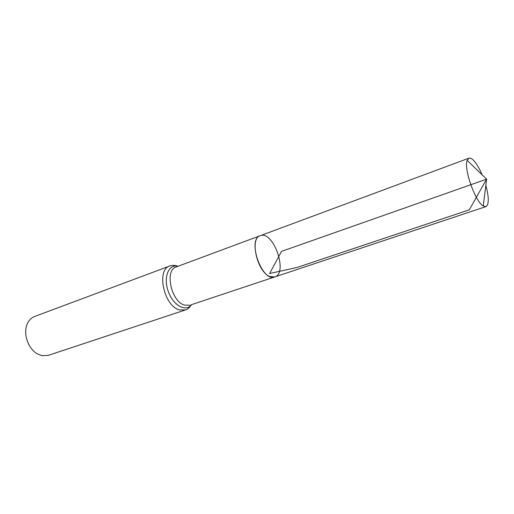 <?xml version="1.0" encoding="UTF-8"?>
<svg xmlns="http://www.w3.org/2000/svg" width="514" height="514" viewBox="0 0 514 514"><rect width="100%" height="100%" fill="white"/><g stroke="black" fill="none" stroke-linecap="round" stroke-linejoin="round"><path stroke-width="0.77" d="M269.94 276.538L274.765 276.924C288.457 273.217 273.242 230.009 260.251 235.708C249.38 238.348 257.296 272.221 269.94 276.538M169.8 265.989L34.541 316.521C31.039 317.883 28.501 320.633 26.914 324.771C23.175 334.19 28.296 348.723 37.111 353.722L41.846 355.649L48.22 355.373L185.297 309.993L179.354 309.878C163.857 306.023 156.095 269.612 169.8 265.989C171.933 265.07 174.683 265.16 178.043 266.252C168.746 263.656 163.124 277.168 168.219 291.277C173.089 305.464 185.939 312.473 191.549 304.629C189.621 307.584 187.533 309.377 185.297 309.993M191.523 304.641L274.765 276.924C262.044 282.514 246.829 239.318 260.251 235.708L468.903 158.177C469.989 157.798 471.319 158.312 472.886 159.719C476.009 162.675 479.099 167.718 482.158 174.844M485.839 185.303C489.052 197.408 489.09 204.508 485.955 206.596L483.224 205.966C475.264 201.777 463.596 168.631 467.175 160.381L468.903 158.177M483.224 205.966L486.617 179.148L281.499 251.385L269.625 273.512L296.951 267.505L469.288 209.834L486.617 179.148L467.175 160.381M189.724 305.239L184.539 305.117C171.156 301.66 164.403 270.043 176.231 266.927L260.251 235.708M177.022 266.361L177.356 266.509M190.861 304.86L190.688 305.181M178.011 266.265L176.231 266.927M274.765 276.924L485.955 206.596"/></g></svg>
